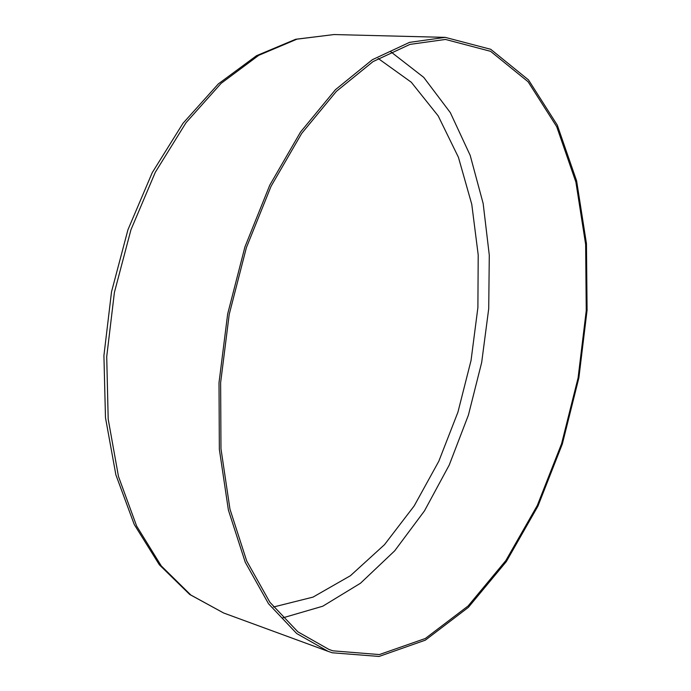 <?xml version="1.0" encoding="UTF-8"?>
<svg xmlns="http://www.w3.org/2000/svg" width="691" height="691" viewBox="0 0 691 691"><rect width="100%" height="100%" fill="white"/><g stroke="black" fill="none" stroke-linecap="round" stroke-linejoin="round"><path stroke-width="1.04" d="M332.95 650.827L379.385 654.567L425.319 638.493L468.092 605.99L505.847 560.556L537.304 505.467L561.593 443.691L578.082 377.899L586.244 310.639L585.648 244.459L575.897 182.104L556.713 126.686L528.114 81.771L490.601 51.324L445.47 39.447L409.97 44.388L373.071 61.577L336.362 91.385L301.708 133.389L271.088 186.242L246.402 247.603L229.231 314.301L220.628 382.641L220.973 448.779L229.973 509.181L246.713 561.006L269.861 602.232L297.847 631.807L329.028 649.48L332.95 650.827M332.285 652.779L379.065 656.45L425.302 640.177L468.343 607.389L506.313 561.61L537.926 506.158L562.336 443.993L578.885 377.813L587.082 310.155L586.452 243.586L576.614 180.861L557.292 125.114L528.494 79.914L490.705 49.286L445.229 37.366L409.513 42.367L372.389 59.685L335.455 89.683L300.585 131.955L269.784 185.136L244.942 246.877L227.659 313.999L219.004 382.771L219.349 449.323L228.401 510.113L245.253 562.258L268.531 603.753L296.672 633.517L328.035 651.319L332.285 652.779M282.749 617.875L322.766 606.214L360.495 583.23L394.699 550.813L424.49 510.848L449.219 465.069L468.403 415.11L481.67 362.49L488.718 308.678L489.288 255.169L483.156 203.5L470.182 155.363L450.325 112.633L423.721 77.366L390.812 51.79M378.176 58.467L411.283 82.229L438.198 115.915L458.427 157.298L471.763 204.277L478.207 254.936L477.896 307.53L471.046 360.46L457.917 412.19L438.828 461.199L414.177 505.924L384.481 544.689L350.432 575.707L312.997 597.119L273.472 607.018M334.055 34.55L295.679 39.266L256.534 55.686L218.356 83.887L182.977 123.309L152.253 172.62L127.947 229.74L111.519 291.835L103.918 355.606L105.481 417.666L115.872 474.829L134.253 524.504L159.353 564.789L189.705 594.467L223.642 612.995L190.854 595.037L161.297 565.955L136.645 526.076L118.481 476.496L108.193 419.135L106.716 356.677L114.412 292.379L130.945 229.783L155.32 172.258L186.017 122.713L221.163 83.309L258.771 55.315L296.957 39.162L334.055 34.55L445.229 37.366M223.642 612.995L328.035 651.319"/></g></svg>
